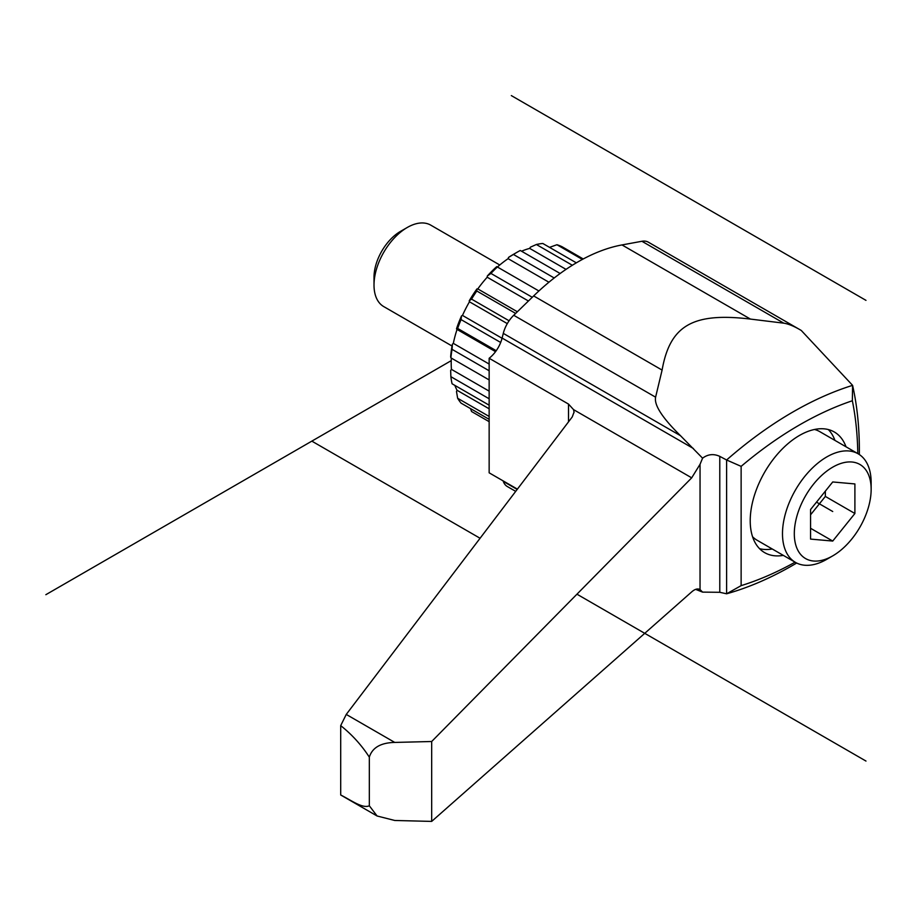 <?xml version="1.0" encoding="UTF-8"?>
<svg xmlns="http://www.w3.org/2000/svg" width="917" height="917" viewBox="0 0 917 917"><rect width="100%" height="100%" fill="white"/><g stroke="black" fill="none" stroke-linecap="round" stroke-linejoin="round"><path stroke-width="1.38" d="M801.275 330.464L648.353 242.18A23.693 13.686 120 0 0 641.911 241.274L783.783 323.174C788.517 323.896 794.34 326.326 801.275 330.464L852.592 385.358A375.97 217.065 120 0 0 726.608 459.99L741.131 466.363A364.622 210.52 -60 0 1 852.351 400.752A364.645 210.532 -60 0 1 857.796 453.594M517.394 489.128L489.151 472.817L489.151 358.26A23.51 13.572 120 0 0 502.103 338.064L503.284 333.375A23.693 13.686 120 0 1 513.738 315.276L533.66 295.927A193.487 111.702 120 0 1 621.99 244.931L641.911 241.274M515.698 491.363L507.296 486.514A23.693 13.686 120 0 1 503.284 481.391L503.101 480.875M859.332 454.534A375.97 217.065 120 0 0 852.592 385.358L852.351 400.752M695.671 589.379L702.582 592.118L719.788 592.302L726.608 593.792L726.608 459.99L719.788 456.368C713.644 453.571 707.913 454.179 702.582 458.179L700.049 464.289L691.693 477.837L431.678 741.509L394.757 742.426C380.784 742.724 372.302 747.63 369.322 757.144L369.322 805.768L377.093 815.992L394.757 820.474L431.678 821.403L691.693 591.889C694.926 589.069 697.711 588.301 700.049 589.574L702.582 592.118M796.667 563.038A375.97 217.065 -60 0 1 726.608 593.792L741.131 585.642L741.131 466.363M700.049 464.289L700.038 589.574M489.151 358.26L568.506 404.076L573.561 409.635L691.693 477.837M702.582 458.179L680.471 435.678C662.28 417.82 653.981 404.993 655.598 397.176L662.097 370.078C669.926 325.741 692.541 312.112 750.438 319.082L783.783 323.174M741.131 585.642A364.622 210.52 120 0 0 795.085 562.178M846.013 446.785A69.658 40.222 120 0 0 834.31 431.987A69.658 40.222 120 0 0 780.631 450.66A69.658 40.222 120 0 0 750.221 520.753A69.658 40.222 120 0 0 764.652 552.642A69.658 40.222 120 0 0 783.313 555.381M759.551 548.675A69.658 40.222 120 0 0 772.229 548.985M828.326 429.557A69.658 40.222 -60 0 1 834.928 440.389M752.57 536.754A62.688 36.199 120 0 0 757.052 540.216L795.475 562.396A62.688 36.199 120 0 0 826.825 559.29L832.728 555.874A54.332 31.373 120 0 0 871.15 489.334A54.332 31.373 -60 0 0 832.728 467.154A54.332 31.373 -60 0 0 794.305 533.694A54.332 31.373 120 0 0 832.728 555.874M795.475 562.396A62.688 36.199 120 0 1 782.488 533.694A62.688 36.199 -60 0 1 809.849 470.604A62.688 36.199 -60 0 1 858.163 453.812L819.741 431.62A62.688 36.199 120 0 0 814.514 429.477M858.163 453.812A62.688 36.199 -60 0 1 871.15 482.502L871.15 489.334M854.896 513.497L854.896 483.935L832.728 481.964L810.559 509.531L810.559 539.093L832.728 541.064L854.896 513.497L825.346 496.429L825.346 491.157M810.559 528.272L832.728 541.064M810.559 514.815L825.346 496.429M431.678 821.403L431.678 741.509M369.322 805.768C362.639 808.92 350.867 800.06 340.7 794.982L340.7 725.622L346.248 714.423L572.254 416.926L574.031 412.123L573.561 409.635M376.749 815.798L340.7 794.982M340.7 725.622C351.979 734.574 361.527 745.085 369.322 757.144M549.535 247.361L556.928 244.736L582.375 259.431M521.555 251.224A88.158 50.905 120 0 1 529.682 248.392L530.358 247.212L536.365 244.495L572.346 265.265M508.511 257.425A89.339 51.581 -60 0 1 513.543 254.296L516.867 252.37A94.038 54.298 120 0 0 513.44 254.456L508.511 257.425L508.11 258.663A88.158 50.905 120 0 0 497.415 267.019M487.282 276.051A89.339 51.581 -60 0 1 496.727 266.629L497.381 266.996A94.038 54.298 120 0 0 490.939 273.426L487.282 276.051L487.202 277.209A88.158 50.905 120 0 0 477.791 288.912L517.36 311.757M452.402 344.184L452.07 349.354A94.038 54.298 120 0 0 450.877 357.836L450.66 356.633A89.339 51.581 -60 0 1 452.402 344.184L453.33 343.371A88.158 50.905 120 0 1 457.044 329.432L456.494 328.848A89.339 51.581 -60 0 1 461.526 315.884L462.477 315.425A88.158 50.905 120 0 1 469.458 301.785L469.217 300.856A89.339 51.581 -60 0 1 476.92 288.947L477.791 288.912M451.359 358.111A88.158 50.905 120 0 0 451.439 369.368L489.151 391.135M489.151 398.78L450.877 376.681L450.66 370.457L451.439 369.368M454.855 385.392A88.158 50.905 120 0 0 457.044 390.275L489.151 408.81M489.151 419.344L461.068 403.136A94.038 54.298 120 0 1 457.64 398.265L456.494 391.502L457.044 390.275M407.263 227.485L400.5 231.382A37.459 21.63 -60 0 0 374.01 277.266L374.01 285.072A47.019 27.143 -60 0 1 407.263 227.485A47.019 27.143 -60 0 1 430.772 225.146L499.765 264.99M374.01 285.072A47.019 27.143 120 0 0 383.753 306.599L452.058 346.03M461.526 315.884L461.068 319.597A94.038 54.298 120 0 0 457.64 328.435L456.494 328.848M476.92 288.947L476.806 290.998A94.038 54.298 120 0 0 471.556 299.114L469.217 300.856M560.149 273.495L520.294 250.49A94.038 54.298 120 0 0 516.867 252.37M576.335 262.835L542.807 243.475A94.038 54.298 120 0 0 536.365 244.495M583.246 258.961L562.178 246.799A94.038 54.298 120 0 0 556.928 244.736M529.682 248.392L566.018 269.369M513.44 254.456L554.2 277.977M508.11 258.663L548.916 282.218M497.381 266.996L538.898 290.976M490.939 273.426L532.261 297.28M487.202 277.209L528.421 301.005M476.806 290.998L515.641 313.419M471.556 299.114L509.095 320.79M469.458 301.785L507.296 323.621M462.477 315.425L502.046 338.27M461.068 319.597L500.671 342.465M457.64 328.435L496.223 350.707M457.044 329.432L495.547 351.658M453.33 343.371L489.151 364.049M452.07 349.354L489.151 370.766M450.877 357.836L489.151 379.936M450.877 376.681A94.038 54.298 120 0 0 452.07 383.776L489.151 405.188M470.536 408.604L471.556 411.515L489.151 421.671M457.64 398.265L489.151 416.456M451.244 360.645L45.85 594.697M666.487 645.889L576.953 594.193M480.072 538.256L311.837 441.134M865.98 761.064L644.731 633.326M511.331 95.597L865.98 300.363M816.508 502.149L832.728 511.514L816.508 502.149M719.788 592.302L719.788 456.368M503.284 481.391L517.177 489.414M568.506 421.866L568.506 404.076M502.103 338.064L693.424 448.516M503.284 333.375L680.471 435.678M513.738 315.276L655.598 397.176M533.66 295.927L662.097 370.078M621.99 244.931L750.438 319.082M346.248 714.423L394.757 742.426M574.008 412.707L574.008 412.123"/></g></svg>
